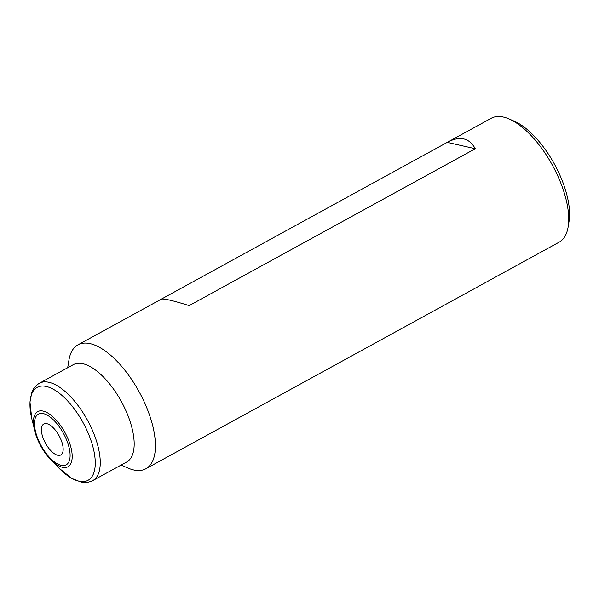 <?xml version="1.0" encoding="UTF-8"?>
<svg xmlns="http://www.w3.org/2000/svg" width="599" height="599" viewBox="0 0 599 599"><rect width="100%" height="100%" fill="white"/><g stroke="black" fill="none" stroke-linecap="round" stroke-linejoin="round"><path stroke-width="0.9" d="M42.858 437.337A17.663 7.772 -118.7 0 0 60.776 454.97A17.663 7.772 -118.7 0 0 61.719 441.628A17.663 7.772 -118.7 0 0 43.794 423.995A17.663 7.772 -118.7 0 0 42.858 437.337M121.058 465.086L128.156 468.133A70.652 31.081 -118.7 0 0 145.864 468.755L559.144 242.176A70.652 31.081 -118.7 0 0 568.144 226.916L569.05 221.398A65.605 28.864 -118.7 0 0 564.191 186.019A65.605 28.864 -118.7 0 0 514.062 121.103L508.925 118.894A70.652 31.081 -118.7 0 0 491.217 118.273L447.273 142.367C459.822 135.621 469.159 137.74 475.284 148.739L189.164 305.602C172.497 300.384 163.16 298.257 161.153 299.23M568.144 226.916A70.652 31.081 -118.7 0 0 562.918 188.812A70.652 31.081 -118.7 0 0 508.925 118.894M145.864 468.755A70.652 31.081 -118.7 0 0 149.63 415.384A70.652 31.081 -118.7 0 0 77.93 344.852A70.652 31.081 -118.7 0 0 68.937 360.111L67.687 367.734M161.273 299.163L447.273 142.367L475.284 148.739M92.74 480.615L126.659 462.016A55.512 24.424 -118.7 0 0 129.624 420.079A55.512 24.424 -118.7 0 0 73.288 364.664L39.369 383.255C33.641 386.849 32.294 391.222 31.882 392.21L29.95 402.034L31.792 418.746A52.989 23.309 -118.7 0 1 48.998 387.261A52.989 23.309 -118.7 0 1 90.913 440.258A52.989 23.309 -118.7 0 1 89.872 479.043A52.989 23.309 -118.7 0 1 58.747 467.916L71.85 478.459L81.165 482.113C82.22 482.292 86.638 483.505 92.74 480.615A55.512 24.424 -118.7 0 0 95.698 438.678A55.512 24.424 -118.7 0 0 39.369 383.255M58.747 467.916L50.526 459.426A31.448 13.837 -118.7 0 0 68.997 466.029A31.448 13.837 -118.7 0 0 69.619 443.013A31.448 13.837 -118.7 0 0 44.745 411.558A31.448 13.837 -118.7 0 0 34.525 430.239A31.448 13.837 -118.7 0 0 36.022 435.368M36.839 435.967A28.924 12.729 -118.7 0 0 61.188 465.333A28.924 12.729 -118.7 0 0 67.739 442.998A28.924 12.729 -118.7 0 0 43.383 413.624A28.924 12.729 -118.7 0 0 36.839 435.967M161.213 299.193L77.93 344.852M50.526 459.426C44.161 452.687 39.332 444.683 36.045 435.436L31.792 418.746"/></g></svg>
